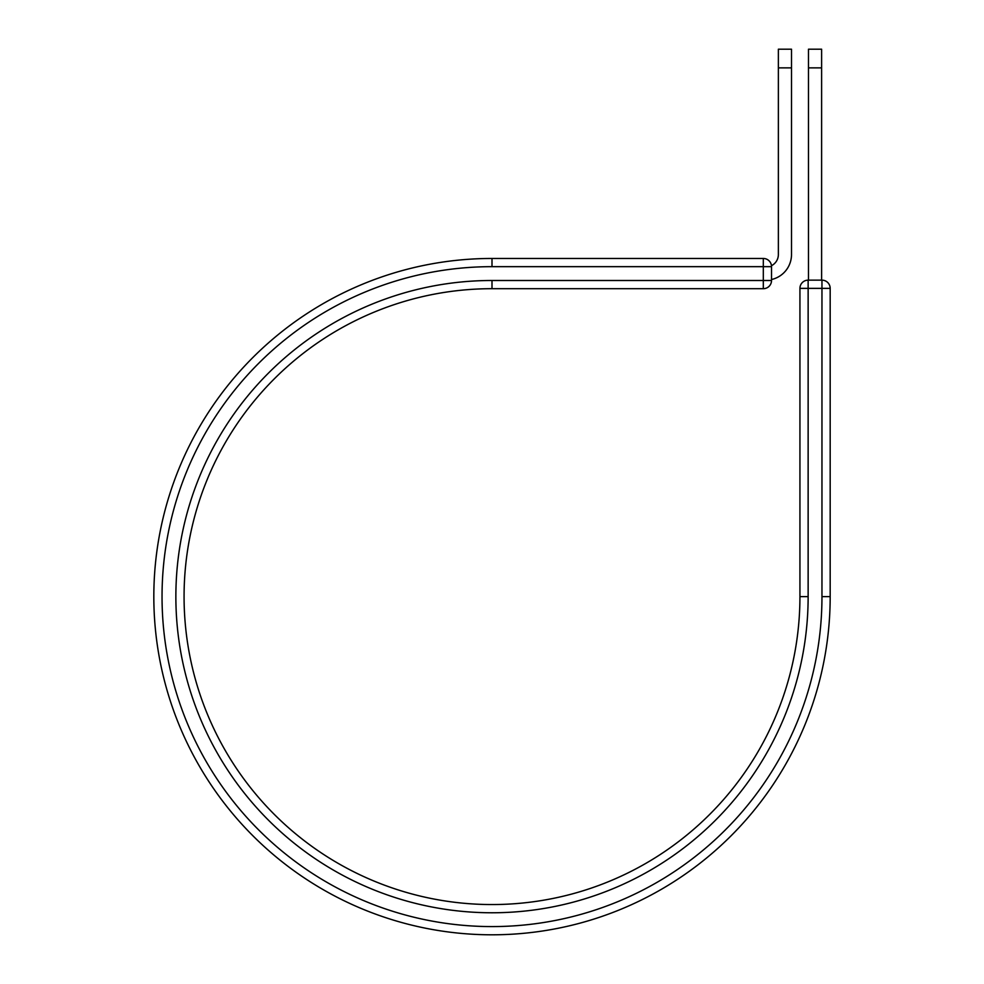 <?xml version="1.0" encoding="UTF-8"?>
<svg xmlns="http://www.w3.org/2000/svg" width="984" height="984" viewBox="0 0 984 984"><rect width="100%" height="100%" fill="white"/><g stroke="black" fill="none" stroke-linecap="round" stroke-linejoin="round"><path stroke-width="1.48" d="M791.505 67.871L778.369 67.871L778.369 49.2L791.505 49.2L791.505 254.524A25.621 25.621 0 0 1 771.53 279.517M778.369 67.871L778.369 254.524A12.485 12.485 0 0 1 771.468 265.692A8.216 8.216 0 0 1 771.53 266.664L771.53 280.145M799.931 596.624A307.93 307.93 0 0 1 492 904.554A307.93 307.93 0 0 1 184.07 596.624A307.93 307.93 0 0 1 492 288.693L763.313 288.693L763.313 280.489L492 280.489A316.135 316.135 0 0 0 175.865 596.624A316.135 316.135 0 0 0 492 912.771A316.135 316.135 0 0 0 808.135 596.624L799.931 596.624L799.931 288.361A8.216 8.216 0 0 1 808.135 280.145L821.96 280.145A8.216 8.216 0 0 1 830.176 288.361L830.176 596.624A338.176 338.176 0 0 1 492 934.8A338.176 338.176 0 0 1 153.824 596.624A338.176 338.176 0 0 1 492 258.46L763.313 258.46A8.216 8.216 0 0 1 771.468 265.692M821.615 67.871L808.479 67.871L808.479 49.2L821.615 49.2L821.615 280.145M808.479 280.145L808.479 67.871M763.313 288.693A8.216 8.216 0 0 0 771.53 280.489A8.216 8.216 0 0 1 763.313 288.693A8.216 8.216 0 0 0 771.53 280.489L763.313 280.489L763.313 258.46A8.216 8.216 0 0 1 771.53 266.664A8.216 8.216 0 0 0 763.313 258.46M799.931 288.361A8.216 8.216 0 0 1 808.135 280.145A8.216 8.216 0 0 0 799.931 288.361L830.176 288.361A8.216 8.216 0 0 0 821.96 280.145L821.96 596.624A329.96 329.96 0 0 1 492 926.584A329.96 329.96 0 0 1 162.04 596.624A329.96 329.96 0 0 1 492 266.664L771.53 266.664M821.96 596.624L830.176 596.624A338.176 338.176 0 0 1 492 934.8A338.176 338.176 0 0 1 153.824 596.624A338.176 338.176 0 0 1 492 258.46L492 266.664M492 280.489L492 288.693M808.135 596.624L808.135 280.145M830.176 288.361A8.216 8.216 0 0 0 821.96 280.145"/></g></svg>
